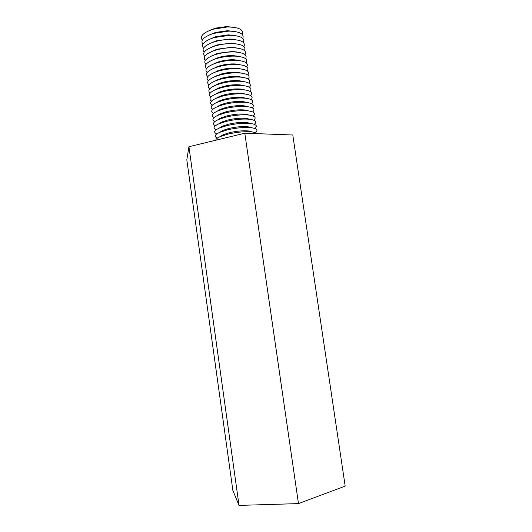 <?xml version="1.0" encoding="UTF-8"?>
<svg xmlns="http://www.w3.org/2000/svg" width="532" height="532" viewBox="0 0 532 532"><rect width="100%" height="100%" fill="white"/><g stroke="black" fill="none" stroke-linecap="round" stroke-linejoin="round"><path stroke-width="0.8" d="M298.472 503.604L345.182 486.115L292.786 134.988L244.8 133.213L298.472 503.604L239.021 505.4L232.876 490.477L186.818 159.846L188.927 146.732L239.021 505.4M188.927 146.732L244.8 133.213M215.799 140.229C215.806 139.111 217.269 137.901 220.201 136.598L227.955 134.111C237.219 132.002 245.332 131.291 252.308 131.976C254.901 132.308 256.55 132.88 257.262 133.672M220.162 136.618L223.254 134.689L229.445 132.694C236.8 131.018 243.264 130.453 248.836 130.998L252.354 131.983M217.515 138.027C213.844 136.644 214.609 134.742 219.809 132.308L227.344 129.875C236.461 127.78 244.501 127.075 251.476 127.746C257.149 128.611 258.419 130.22 255.287 132.581M219.65 132.382L222.822 130.433L228.84 128.485C236.075 126.816 242.486 126.25 248.052 126.796L251.643 127.766M216.83 133.918C213.232 132.461 214.097 130.493 219.423 128.019L226.738 125.645C235.703 123.564 243.663 122.859 250.632 123.524C256.444 124.395 257.827 126.037 254.788 128.445M219.151 128.139L222.396 126.177L228.235 124.282C235.357 122.619 241.694 122.061 247.26 122.593L250.924 123.557M216.145 129.808C212.62 128.279 213.585 126.25 219.044 123.73L226.133 121.422C234.945 119.348 242.825 118.643 249.781 119.294C255.732 120.179 257.235 121.848 254.283 124.315M218.659 123.896L221.977 121.921L227.63 120.079C234.632 118.43 240.91 117.865 246.462 118.397L250.2 119.348M215.473 125.705C212.009 124.096 213.073 122.008 218.672 119.434L225.528 117.2C234.186 115.138 241.987 114.433 248.929 115.078C255.028 115.956 256.637 117.658 253.764 120.185M218.167 119.653L221.558 117.665L227.031 115.883C233.907 114.24 240.118 113.675 245.658 114.194L249.475 115.145M214.808 121.602C211.397 119.913 212.561 117.758 218.313 115.138L224.923 112.977C233.422 110.935 241.136 110.224 248.065 110.855C254.316 111.74 256.045 113.476 253.245 116.062M217.688 115.411L221.152 113.416L226.426 111.687C233.182 110.058 239.32 109.492 244.846 109.998L248.737 110.935M219.829 118.729L219.49 118.696M214.15 117.499C210.785 115.73 212.055 113.516 217.96 110.849L224.318 108.761C232.664 106.733 240.284 106.021 247.187 106.633C253.604 107.524 255.446 109.293 252.72 111.939M217.209 111.168L220.753 109.16L225.827 107.491C232.457 105.875 238.529 105.309 244.035 105.802L247.998 106.733M219.058 114.686L218.712 114.653M213.492 113.396C210.18 111.547 211.556 109.266 217.615 106.553L223.713 104.551C231.905 102.536 239.433 101.825 246.309 102.417C252.886 103.308 254.848 105.11 252.195 107.823M216.737 106.932L220.361 104.904L225.222 103.301C231.733 101.698 237.724 101.133 243.21 101.612L247.254 102.53M218.286 110.649L217.947 110.609M212.847 109.299C209.575 107.364 211.051 105.017 217.275 102.257L223.114 100.342C231.141 98.34 238.575 97.629 245.418 98.201C252.168 99.092 254.249 100.927 251.656 103.707M216.271 102.689L219.969 100.648L224.624 99.118C231.008 97.522 236.92 96.957 242.379 97.416L246.502 98.334M212.202 105.21C208.97 103.188 210.552 100.767 216.956 97.955L222.509 96.132C230.376 94.151 237.711 93.433 244.514 93.984C251.443 94.876 253.651 96.751 251.117 99.597M215.812 98.447L219.596 96.392L224.025 94.935C230.276 93.359 236.115 92.787 241.541 93.226L245.744 94.131M211.563 101.12C208.364 99.005 210.06 96.518 216.637 93.659L221.904 91.93C229.611 89.968 236.84 89.25 243.603 89.775C250.718 90.659 253.046 92.568 250.579 95.494M215.36 94.204L219.224 92.136L223.427 90.753C229.545 89.19 235.304 88.625 240.69 89.044L244.979 89.935M210.925 97.03C207.766 94.829 209.568 92.269 216.338 89.356L221.305 87.727C228.846 85.785 235.969 85.067 242.678 85.559C249.993 86.443 252.441 88.385 250.033 91.391M214.915 89.955L218.865 87.88L222.822 86.576C228.82 85.034 234.486 84.462 239.839 84.861L244.208 85.738M210.293 92.94C207.167 90.646 209.083 88.019 216.045 85.054L220.7 83.531C228.075 81.609 235.091 80.884 241.741 81.349C249.255 82.227 251.842 84.209 249.488 87.295M214.476 85.712L218.512 83.624L222.223 82.407C228.088 80.877 233.668 80.299 238.968 80.678L243.437 81.542M209.661 88.857C206.569 86.463 208.604 83.763 215.766 80.751L220.102 79.341C227.304 77.439 234.2 76.708 240.79 77.147C248.517 78.011 251.23 80.026 248.936 83.198M214.044 81.469L221.625 78.237C227.35 76.728 232.843 76.142 238.097 76.495L242.652 77.346M209.036 84.774C205.97 82.28 208.125 79.507 215.507 76.448L219.503 75.145C226.532 73.276 233.309 72.538 239.826 72.944C247.772 73.788 250.625 75.843 248.384 79.108M213.611 77.226L221.026 74.068C226.619 72.578 232.012 71.993 237.206 72.319L241.867 73.157M208.418 80.698C205.372 78.098 207.653 75.245 215.261 72.139L218.898 70.962C225.754 69.113 232.404 68.375 238.848 68.741C247.021 69.572 250.02 71.667 247.832 75.019M213.192 72.984L220.434 69.905C225.881 68.435 231.174 67.85 236.308 68.143L241.069 68.967M207.793 76.621C204.773 73.915 207.187 70.982 215.028 67.83L218.3 66.773C224.976 64.957 231.493 64.212 237.851 64.538C246.269 65.35 249.408 67.484 247.274 70.936M212.78 68.734L219.836 65.749C225.142 64.299 230.329 63.707 235.397 63.973L240.271 64.778M207.181 72.552C204.182 69.725 206.729 66.719 214.822 63.521L217.701 62.596C224.191 60.808 230.569 60.056 236.84 60.349C245.505 61.127 248.796 63.301 246.715 66.852M212.374 64.492L219.237 61.586C224.398 60.163 229.472 59.571 234.466 59.803L239.46 60.588M206.562 68.482C203.583 65.536 206.276 62.45 214.629 59.205L217.103 58.414C223.4 56.665 229.638 55.907 235.802 56.153C244.733 56.904 248.185 59.112 246.156 62.776M211.975 60.242L218.639 57.436C223.653 56.04 228.614 55.434 233.521 55.634L238.642 56.399M237.385 64.166L236.993 64.339M215.799 67.398L215.374 67.338M216.391 67.059L216.052 67.045M205.951 64.412C202.991 61.346 205.831 58.174 214.463 54.889L216.504 54.244C222.609 52.522 228.687 51.764 234.745 51.963C243.949 52.681 247.566 54.922 245.598 58.7M211.583 56L218.047 53.286L232.557 51.471L237.824 52.216M237.033 60.063L236.56 60.282M215.068 63.381L214.549 63.301M215.593 63.082L215.094 63.055M205.339 60.349C202.399 57.15 205.399 53.892 214.323 50.567L215.906 50.068C221.811 48.392 227.729 47.627 233.654 47.78C243.157 48.452 246.954 50.733 245.039 54.63M236.441 59.976L235.969 60.149M211.197 51.75L217.448 49.137L231.573 47.315L236.993 48.033M236.66 55.96L236.221 56.179M214.236 59.345L213.751 59.265M214.808 59.105L214.17 59.065M204.734 56.286C201.814 52.954 204.973 49.602 214.216 46.237L215.307 45.905C221.006 44.262 226.745 43.498 232.537 43.597C242.353 44.216 246.329 46.537 244.474 50.56M236.201 55.893L235.603 56.106M210.825 47.501L216.857 44.994L230.562 43.159L236.148 43.857M236.281 51.87L235.949 52.036M213.325 55.295L212.96 55.228M213.811 55.115L213.272 55.075M204.128 52.229C201.222 48.745 204.561 45.306 214.143 41.908L214.709 41.735C220.188 40.146 225.748 39.375 231.387 39.428C241.535 39.98 245.711 42.334 243.909 46.497M235.935 51.81L235.437 52.003M203.523 48.173C200.637 44.528 204.168 40.997 214.117 37.573L230.19 35.258C240.697 35.737 245.079 38.124 243.343 42.434M235.643 47.734L235.304 47.867M210.1 39.009L215.666 36.708L228.454 34.866L234.446 35.498M212.767 51.119L212.401 51.085M202.918 44.116C200.079 40.419 203.616 36.854 213.518 33.416L228.933 31.095C239.832 31.488 244.447 33.908 242.778 38.371M209.754 34.76L215.573 32.425L227.337 30.73L233.575 31.322M202.32 40.066C199.527 36.316 203.058 32.711 212.92 29.26L227.61 26.952C238.941 27.225 243.809 29.679 242.213 34.321M209.415 30.504L215.533 28.136L226.167 26.607L232.697 27.152M210.459 43.258L216.265 40.851L229.525 39.009L235.304 39.674M223.254 134.689L220.201 136.598M248.836 130.998L252.308 131.976M222.822 130.433L219.809 132.308M248.052 126.796L251.476 127.746M222.396 126.177L219.423 128.019M247.26 122.593L250.632 123.524M221.977 121.921L219.044 123.73M246.462 118.397L249.781 119.294M221.558 117.665L218.672 119.434M245.658 114.194L248.929 115.078M221.152 113.416L218.313 115.138M244.846 109.998L248.065 110.855M220.753 109.16L217.96 110.849M244.035 105.802L247.187 106.633M220.361 104.904L217.615 106.553M243.21 101.612L246.309 102.417M219.969 100.648L217.275 102.257M242.379 97.416L245.418 98.201M219.596 96.392L216.956 97.955M241.541 93.226L244.514 93.984M219.224 92.136L216.637 93.659M240.69 89.044L243.603 89.775M218.865 87.88L216.338 89.356M239.839 84.861L242.678 85.559M218.512 83.624L216.045 85.054M238.968 80.678L241.741 81.349M218.173 79.368L215.766 80.751M238.097 76.495L240.79 77.147M217.847 75.105L215.507 76.448M237.206 72.319L239.826 72.944M217.528 70.849L215.261 72.139M236.308 68.143L238.848 68.741M217.229 66.586L215.028 67.83M235.397 63.973L237.851 64.538M216.943 62.324L214.822 63.521M234.466 59.803L236.84 60.349M216.67 58.061L214.629 59.205M233.521 55.634L235.802 56.153M216.418 53.799L214.463 54.889M232.557 51.471L234.745 51.963M236.235 60.209L236.594 59.996M215.36 63.215L214.955 63.115M216.192 49.529L214.323 50.567M231.573 47.315L233.654 47.78M214.702 59.165L214.336 59.079M215.985 45.26L214.216 46.237M230.562 43.159L232.537 43.597M215.666 36.708L214.117 37.573M228.454 34.866L230.19 35.258M215.573 32.425L214.143 33.23M227.337 30.73L228.933 31.095M215.533 28.136L214.243 28.874M226.167 26.607L227.61 26.952M215.812 40.991L214.143 41.908M229.525 39.009L231.387 39.428"/></g></svg>
